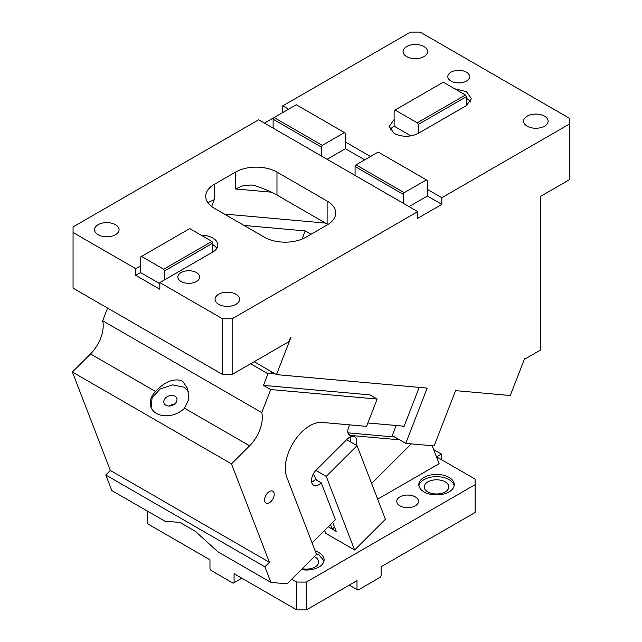 <?xml version="1.0" encoding="UTF-8"?>
<svg xmlns="http://www.w3.org/2000/svg" width="642" height="642" viewBox="0 0 642 642"><rect width="100%" height="100%" fill="white"/><g stroke="black" fill="none" stroke-linecap="round" stroke-linejoin="round"><path stroke-width="0.96" d="M282.761 112.535L282.761 105.858L410.511 32.1L420.149 32.1L569.598 118.377L569.598 179.608L540.668 196.308L540.668 349.946L526.095 358.364L524.739 358.244L510.278 395.52L455.587 390.633L434.128 445.917L405.744 443.381L392.246 435.589L396.162 425.502M402.012 426.023L403.818 427.066L419.21 387.383M254.144 361.735L276.485 374.631L427.195 388.097L405.744 443.381M569.598 123.946L441.848 197.704L441.848 204.381L417.741 218.296L417.741 211.619L232.147 318.769L232.147 374.438L288.82 341.713L290.529 337.323L290.946 337.355L276.485 374.631M282.761 105.858L288.547 109.196M364.712 159.85L345.428 148.719L345.428 142.034L370.498 156.512M441.848 204.381L427.387 196.035L427.387 189.35L441.848 197.704M395.087 110.031L443.293 82.2L465.466 95L417.26 122.831L395.087 110.031L394.124 110.585L394.124 119.492L389.132 126.45L394.124 133.408C402.157 137.219 410.19 137.219 418.223 133.408L466.429 105.577L471.421 98.619L466.429 91.662L454.697 88.781M451.005 81.085A10.906 6.3 180 0 1 447.811 76.631A10.906 6.3 180 0 1 454.544 70.813A10.906 6.3 180 0 1 466.429 72.177A10.906 6.3 180 0 1 469.623 76.631A10.906 6.3 180 0 1 462.89 82.449A10.906 6.3 180 0 1 451.005 81.085M406.651 56.592A12.27 7.086 180 0 1 403.064 51.585A12.27 7.086 180 0 1 410.639 45.036A12.27 7.086 180 0 1 424.009 46.569A12.27 7.086 180 0 1 427.604 51.585A12.27 7.086 180 0 1 420.028 58.125A12.27 7.086 180 0 1 406.651 56.592M527.17 126.169A12.27 7.086 180 0 1 523.575 121.161A12.27 7.086 180 0 1 531.151 114.621A12.27 7.086 180 0 1 544.528 116.154A12.27 7.086 180 0 1 548.124 121.161A12.27 7.086 180 0 1 540.548 127.71A12.27 7.086 180 0 1 527.17 126.169M427.387 196.035L409.066 206.604M417.741 211.619L321.329 155.95L321.329 147.05L322.292 145.373L344.465 132.573L345.428 133.127L345.428 142.034M427.387 189.35L427.387 180.442L426.416 179.888L404.243 192.688L403.28 194.357L403.28 203.265M426.416 179.888L378.21 152.058L356.037 164.858L404.243 192.688M403.28 194.357L355.074 166.527L356.037 164.858M355.074 166.527L355.074 175.435M345.428 148.719L327.115 159.296M321.329 155.95L273.123 128.119L273.123 119.211L274.086 117.542L296.259 104.742L344.465 132.573M322.292 145.373L274.086 117.542L264.44 123.112M273.123 128.119L258.662 119.773L73.06 226.923L73.06 232.492L135.727 268.677L135.727 275.354L159.834 289.269L159.834 282.592L222.501 318.769L222.501 374.438L232.147 374.438M470.409 101.958A17.045 9.839 0 0 0 466.429 98.338M465.466 95L466.429 96.669L466.429 105.577M466.429 96.669L418.223 124.5L418.223 133.408M410.96 135.895L394.124 126.169A17.045 9.839 0 0 0 390.143 129.788M417.26 122.831L418.223 124.5M394.124 119.492L394.124 126.169M273.123 119.211L321.329 147.05M232.147 318.769L222.501 318.769M164.657 279.808L164.657 270.9L211.9 243.623L212.863 243.069L212.863 251.977L159.834 282.592M135.727 268.677L140.55 265.892L140.55 272.569L135.727 275.354M164.657 270.9L163.694 269.231L141.513 256.431L140.55 256.985L140.55 265.892M212.863 251.977A17.045 9.839 0 0 0 217.855 245.019A17.045 9.839 0 0 0 212.863 238.062A17.045 9.839 0 0 0 201.123 235.181M216.844 248.358A17.045 9.839 0 0 0 212.863 244.738M212.863 243.069L211.9 241.4L189.719 228.592L141.513 256.431M163.694 269.231L211.9 241.4M159.834 283.7L140.55 272.569M73.06 232.492L73.06 288.154L222.501 374.438M327.918 224.491L276.975 195.072C270.892 191.629 263.79 188.563 255.668 185.875L251.271 184.984L242.331 185.931L235.518 188.965L271.462 192.175M214.308 184.342L235.518 172.096A29.315 16.925 0 0 1 276.975 172.096L327.115 201.042A29.315 16.925 0 0 1 335.702 213.008A29.315 16.925 0 0 1 327.115 224.973L305.905 237.219A29.315 16.925 0 0 1 264.44 237.219L214.308 208.281A29.315 16.925 0 0 1 205.721 196.308A29.315 16.925 0 0 1 214.308 184.342L214.308 199.59L207.888 202.687M115.48 224.7A12.27 7.086 180 0 1 119.075 229.708A12.27 7.086 180 0 1 111.499 236.256A12.27 7.086 180 0 1 98.13 234.715A12.27 7.086 180 0 1 94.534 229.708A12.27 7.086 180 0 1 102.11 223.159A12.27 7.086 180 0 1 115.48 224.7M235.999 294.277A12.27 7.086 180 0 1 239.594 299.292A12.27 7.086 180 0 1 232.019 305.833A12.27 7.086 180 0 1 218.649 304.3A12.27 7.086 180 0 1 215.054 299.292A12.27 7.086 180 0 1 222.63 292.744A12.27 7.086 180 0 1 235.999 294.277M196.468 272.569A10.906 6.3 180 0 1 199.67 277.023A10.906 6.3 180 0 1 192.929 282.841A10.906 6.3 180 0 1 181.044 281.477A10.906 6.3 180 0 1 177.85 277.023A10.906 6.3 180 0 1 184.583 271.205A10.906 6.3 180 0 1 196.468 272.569M324.571 530.42L325.679 533.293L354.609 549.993L385.409 519.266L357.048 445.668L326.248 476.396L354.609 549.993M330.526 524.474L332.331 529.152L328.222 526.777L336.183 531.375L332.692 522.315M377.159 399.051L270.699 389.542L261.751 412.605A27.269 15.745 -60 0 1 249.61 445.805L231.489 463.877L269.407 562.296L264.881 566.814L270.884 582.39L287.014 583.827L316.53 554.383L286.773 477.15A34.772 20.071 120 0 1 301.467 432.283A34.772 20.071 120 0 1 322.172 422.42L366.55 426.384L377.159 399.051L369.928 394.878L263.469 385.369L267.963 373.788L250.613 363.773M270.699 389.542L263.469 385.369M270.884 582.39L217.758 551.719L195.361 531.335L179.937 522.428L164.922 521.216L111.796 490.544L105.794 474.968L110.328 470.45L269.407 562.296M174.696 403.995A6.821 5.048 -21.1 0 0 169.392 406.033M174.929 396.218A6.821 5.048 -21.1 0 0 166.952 396.852A6.821 5.048 -21.1 0 0 164.039 403.184A6.821 5.048 -21.1 0 0 165.869 405.254A6.821 5.048 -21.1 0 0 173.838 404.62A6.821 5.048 -21.1 0 0 176.759 398.281A6.821 5.048 -21.1 0 0 174.929 396.218M188.507 391.427L183.989 387.174L172.602 384.879L160.331 388.916L152.082 397.679L151.159 407.654M155.605 391.532A20.456 15.135 -21.1 0 0 150.982 407.237A20.456 15.135 -21.1 0 0 156.479 413.44A20.456 15.135 -21.1 0 0 184.527 408.232L188.925 398.915L187.6 388.506L182.866 381.533L181.421 380.529C172.826 378.379 164.224 382.046 155.605 391.532L90.522 353.959L72.402 372.031L110.328 470.45M264.881 566.814L105.794 474.968M231.489 463.877L72.402 372.031M261.751 412.605L102.664 320.759A27.269 15.745 -60 0 1 90.522 353.959M311.025 234.266L305.207 230.911L302.029 239.105M305.207 230.911L244.04 225.446M325.478 223.071L224.275 214.035M274.519 373.5L270.402 373.13L272.673 372.432M270.402 373.13L267.963 373.788M107.583 308.088L102.664 320.759M313.328 473.997L316.402 480.031L321.225 482.816L335.405 519.611L312.092 542.867M315.976 478.932L315.439 479.478L316.402 480.031M311.643 482.03A10.224 5.906 120 0 0 315.439 479.478M356.182 445.171A10.224 5.906 120 0 0 354.665 436.809A10.224 5.906 120 0 0 347.081 439.248L316.273 469.976A10.224 5.906 120 0 0 313.633 485.256A10.224 5.906 120 0 0 321.225 482.816M346.656 439.666L357.048 445.668M326.248 476.396L315.864 470.401M350.877 436.688L350.396 441.824M411.313 443.879L371.622 483.482M394.75 437.041L347.924 432.852M349.898 424.9A8.177 4.727 120 0 0 349.449 435.083A8.177 4.727 120 0 0 350.644 435.453L399.573 439.818M267.746 492.871A6.821 3.932 120 0 0 265.989 503.055A6.821 3.932 120 0 0 271.044 501.426A6.821 3.932 120 0 0 272.802 491.242A6.821 3.932 120 0 0 267.746 492.871M367.874 422.974L404.147 426.216M445.219 481.869A12.27 7.086 180 0 1 448.814 486.885A12.27 7.086 180 0 1 441.239 493.425A12.27 7.086 180 0 1 427.869 491.892A12.27 7.086 180 0 1 424.274 486.885A12.27 7.086 180 0 1 431.849 480.336A12.27 7.086 180 0 1 445.219 481.869M147.299 511.04L147.299 523.623L209.966 559.8L209.966 568.708L210.937 570.377L233.11 583.185L234.073 582.623L234.073 573.715L296.74 609.9L306.386 609.9L357 580.673L357 589.581L357.963 590.142L380.144 577.335L381.107 575.665L381.107 566.758L475.112 512.485L475.112 479.092L436.544 456.823L441.367 454.038L441.367 459.608M399.902 505.808A10.906 6.3 0 0 0 411.795 507.172A10.906 6.3 0 0 0 418.528 501.354A10.906 6.3 0 0 0 415.334 496.9A10.906 6.3 0 0 0 403.441 495.536A10.906 6.3 0 0 0 396.708 501.354A10.906 6.3 0 0 0 399.902 505.808M291.701 579.156L296.74 582.069L306.386 582.069L475.112 484.654M433.679 449.601L441.367 454.038M377.665 499.163L439.112 463.693L432.194 445.749M424.009 491.892A17.727 10.232 0 0 0 443.325 494.107A17.727 10.232 0 0 0 454.271 484.654A17.727 10.232 0 0 0 449.079 477.415A17.727 10.232 0 0 0 431.304 474.879A17.727 10.232 0 0 0 419.611 481.628A17.727 10.232 0 0 0 418.817 484.654A17.727 10.232 0 0 0 424.009 491.892M301.275 569.598A17.727 10.232 0 0 0 324.106 559.8A17.727 10.232 0 0 0 318.913 552.569A17.727 10.232 0 0 0 315.198 550.924M296.74 582.069L296.74 609.9M306.386 582.069L306.386 609.9M234.073 582.623L241.785 578.169M357 589.581L349.288 585.127M332.331 529.152L334.498 526.994M324.001 560.915L318.913 554.792L316.193 553.508M314.299 556.614A12.27 7.086 180 0 1 315.062 557.015A12.27 7.086 180 0 1 318.657 562.031A12.27 7.086 180 0 1 302.189 568.684M454.167 485.769A17.727 10.232 0 0 0 449.079 479.646A17.727 10.232 0 0 0 430.662 477.231A17.727 10.232 0 0 0 418.921 485.769M235.518 188.965L235.518 172.096M214.308 199.59L211.627 206.499M327.115 224.018L327.115 201.042M276.975 195.072L276.975 172.096M249.61 445.805L184.527 408.232M348.526 434.225L350.644 435.453"/></g></svg>
